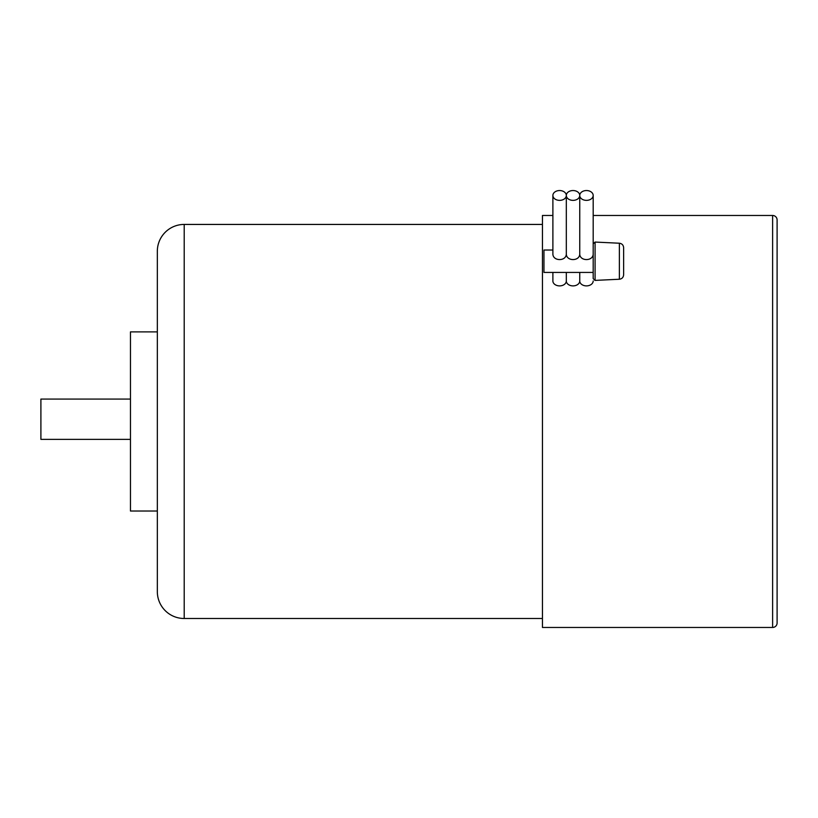 <?xml version="1.0" encoding="UTF-8"?>
<svg xmlns="http://www.w3.org/2000/svg" width="818" height="818" viewBox="0 0 818 818"><rect width="100%" height="100%" fill="white"/><g stroke="black" fill="none" stroke-linecap="round" stroke-linejoin="round"><path stroke-width="1.23" d="M777.1 219.95L777.1 622.979L777.1 219.95A4.479 4.479 0 0 0 772.621 215.471L593.183 215.471M777.1 622.979A4.479 4.479 0 0 1 772.621 627.457L772.621 215.471M552.886 215.471L542.446 215.471L542.446 627.457L772.621 627.457M130.461 399.072L40.9 399.072L40.9 439.368L130.461 439.368M542.446 618.5L184.203 618.5A26.871 26.871 0 0 1 157.332 591.629L157.332 251.29A26.871 26.871 0 0 1 184.203 224.429L542.446 224.429M157.332 511.025L130.461 511.025L130.461 331.893L157.332 331.893M566.312 195.461A6.718 4.908 0 0 0 559.594 190.543A6.718 4.908 0 0 0 552.886 195.461A6.718 4.908 0 0 0 559.594 200.369A6.718 4.908 0 0 0 566.312 195.461A6.718 4.908 0 0 0 573.029 200.369A6.718 4.908 0 0 0 579.747 195.461A6.718 4.908 0 0 0 573.029 190.543A6.718 4.908 0 0 0 566.312 195.461L566.312 253.6C565.923 261.566 580.146 261.566 579.747 253.6L579.747 195.461A6.718 4.908 0 0 0 586.465 200.369A6.718 4.908 0 0 0 593.183 195.461A6.718 4.908 0 0 0 586.465 190.543A6.718 4.908 0 0 0 579.747 195.461M593.183 280.973A6.718 4.908 180 0 1 586.465 285.891A6.718 4.908 180 0 1 579.747 280.973A6.718 4.908 180 0 1 573.029 285.891A6.718 4.908 180 0 1 566.312 280.973A6.718 4.908 180 0 1 559.594 285.891A6.718 4.908 180 0 1 552.886 280.973L552.886 272.425M566.312 280.973L566.312 272.425M579.747 280.973L579.747 272.425M619.369 279.245C621.977 278.887 623.398 277.394 623.633 274.766L623.633 247.69C623.398 245.073 621.977 243.58 619.369 243.222L619.369 279.245L594.972 280.4L593.183 278.611L593.183 195.461M552.886 195.461L552.886 253.6C552.487 261.566 566.71 261.566 566.312 253.6M579.747 253.6C579.359 261.566 593.582 261.566 593.183 253.6M593.183 272.425L543.96 272.425L543.96 250.032L552.886 250.032M593.183 249.378L593.183 243.856L595.085 242.067L595.085 280.4M184.203 618.5L184.203 224.429M619.369 243.222L595.085 242.067"/></g></svg>
